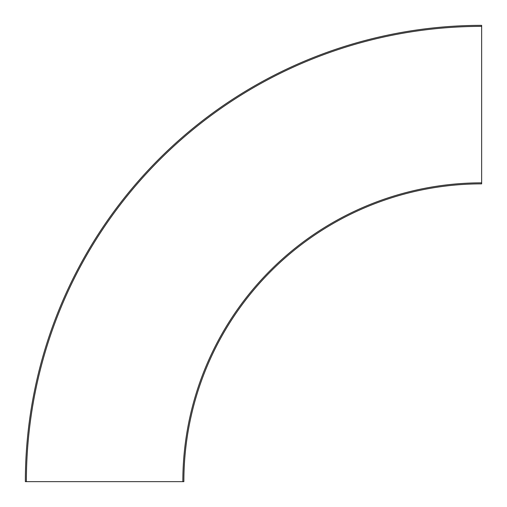 <?xml version="1.0" encoding="UTF-8"?>
<svg xmlns="http://www.w3.org/2000/svg" width="507" height="507" viewBox="0 0 507 507"><rect width="100%" height="100%" fill="white"/><g stroke="black" fill="none" stroke-linecap="round" stroke-linejoin="round"><path stroke-width="0.76" d="M481.65 26.377L481.65 183.864A297.786 297.786 0 0 0 183.864 481.65L25.35 481.65A456.3 456.3 0 0 1 481.65 25.35L481.65 26.377A455.273 455.273 0 0 0 26.377 481.65M481.65 183.864A297.786 297.786 0 0 0 183.864 481.65M481.65 182.837A298.813 298.813 0 0 0 182.837 481.65"/></g></svg>
